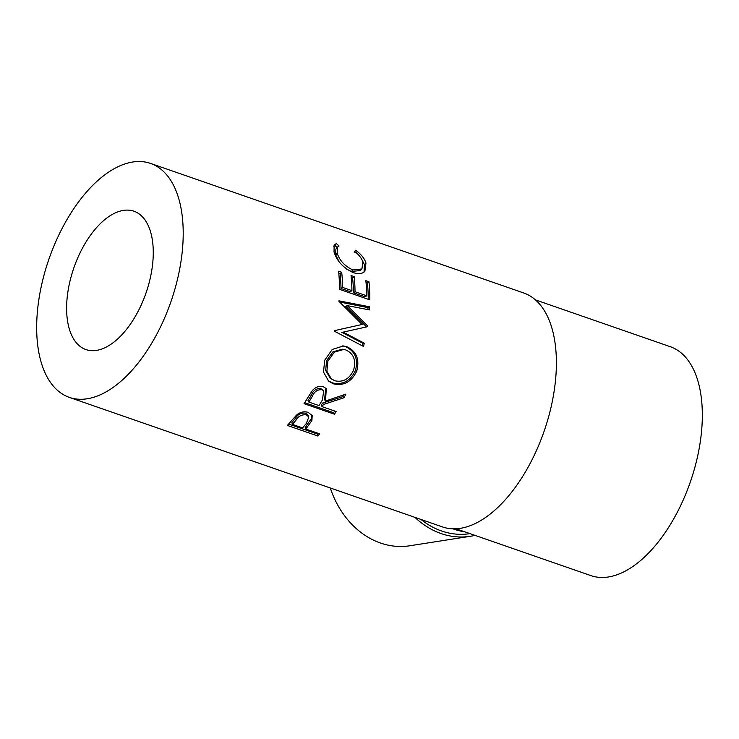 <?xml version="1.0" encoding="UTF-8"?>
<svg xmlns="http://www.w3.org/2000/svg" width="739" height="739" viewBox="0 0 739 739"><rect width="100%" height="100%" fill="white"/><g stroke="black" fill="none" stroke-linecap="round" stroke-linejoin="round"><path stroke-width="1.11" d="M330.315 487.989A86.14 70.815 81.1 0 0 409.646 545.788L470.235 536.311A86.14 70.815 81.1 0 0 474.983 535.359M414.967 517.383A86.14 70.815 81.1 0 0 470.235 536.311M421.064 519.499A83.452 68.598 81.1 0 0 469.819 533.65L469.976 533.623M452.933 528.828A83.452 68.598 81.1 0 0 464.748 531.812M96.458 350.397A73.226 38.197 109.1 0 1 85.927 349.575A73.226 38.197 109.1 0 1 70.944 277.328A73.226 38.197 109.1 0 1 123.422 210.393A73.226 38.197 109.1 0 1 133.953 211.225A73.226 38.197 109.1 0 1 148.936 283.471A73.226 38.197 109.1 0 1 96.458 350.397M307.138 427.244A123.829 64.598 -70.9 0 1 305.632 428.989L319.645 433.848A123.829 64.598 -70.9 0 1 317.742 435.982L287.36 425.433A123.829 64.598 -70.9 0 0 291.508 420.694L296.672 414.967C300.348 412.002 304.191 411.143 308.209 412.39L312.191 415.623L311.904 420.528L307.138 427.244L306.602 425.35L311.258 418.782L311.784 414.875M323.46 404.464A123.829 64.598 -70.9 0 1 322.102 406.662L336.125 411.531A123.829 64.598 -70.9 0 1 334.425 414.2L304.043 403.66A123.829 64.598 -70.9 0 0 307.793 397.637L312.264 390.682C315.571 386.913 319.276 385.629 323.405 386.82L326.305 388.603L325.493 401.046L345.87 394.127A123.829 64.598 -70.9 0 1 344.004 397.758L323.46 404.464L322.573 403.069L342.979 396.612A121.141 63.194 -70.9 0 0 343.903 394.838M324.707 360.253L332.227 349.464L343.404 345.954L346.831 346.739C356.475 351.219 359.782 359.32 356.743 371.052C351.478 381.971 343.663 386.211 333.298 383.781L328.735 381.25L323.497 372.059L324.707 360.253M362.516 327.811L367.514 326.693A123.829 64.598 -70.9 0 0 367.625 325.973L347.302 305.632L369.417 309.9A123.829 64.598 -70.9 0 0 369.602 306.796L338.933 300.828A123.829 64.598 -70.9 0 1 338.896 301.281L362.119 324.467L334.37 330.675A123.829 64.598 -70.9 0 1 334.268 331.137L363.496 346.462A123.829 64.598 -70.9 0 0 364.29 343.192L343.173 332.125L362.516 327.811L343.173 332.125M341.695 272.285A123.829 64.598 -70.9 0 1 342.563 287.406L351.912 290.649A123.829 64.598 -70.9 0 0 351.043 275.527L354.157 276.608A123.829 64.598 -70.9 0 1 355.025 291.729L366.71 295.785A123.829 64.598 -70.9 0 0 365.842 280.663L368.955 281.744A123.829 64.598 -70.9 0 1 369.823 299.858L339.441 289.309A123.829 64.598 -70.9 0 0 338.582 271.195L341.695 272.285L340.125 273.661L338.785 273.199M336.393 243.565L339.025 245.995L337.363 247.168L337.196 253.209C339.644 260.645 344.873 266.234 352.891 269.957L361.907 268.968L362.849 261.966C361.657 258.225 358.905 254.706 354.6 251.399L355.598 250.235C361.057 254.151 364.512 258.419 365.962 263.038L364.844 271.416L363.329 272.562C360.623 273.993 357.214 273.984 353.094 272.534C343.33 267.98 336.975 261.126 334.037 251.981L334.13 244.988L336.393 243.565L334.989 245.579L337.603 247.971M69.327 397.379L442.504 526.935A123.829 64.598 -70.9 0 0 460.314 528.339A123.829 64.598 -70.9 0 0 549.068 415.152A123.829 64.598 -70.9 0 0 523.729 292.977L150.553 163.421A123.829 64.598 -70.9 0 0 132.734 162.017A123.829 64.598 -70.9 0 0 43.989 275.204A123.829 64.598 -70.9 0 0 69.327 397.379A123.829 64.598 -70.9 0 0 87.137 398.783A123.829 64.598 -70.9 0 0 175.891 285.587A123.829 64.598 -70.9 0 0 150.553 163.421M456.037 528.791L590.914 575.616A121.141 63.194 -70.9 0 0 608.345 576.983A121.141 63.194 -70.9 0 0 695.168 466.254A121.141 63.194 -70.9 0 0 670.375 346.739L535.498 299.914M337.363 247.168L335.875 249.163L335.709 254.992L338.961 261.495M337.196 253.209L335.709 254.992M346.471 269.033L351.33 271.481L360.438 270.511L361.907 268.968M352.891 269.957L351.33 271.481M355.598 250.235L354.193 252.248M362.018 259.842L364.475 264.821L364.013 272.137M365.962 263.038L364.475 264.821M333.566 246.17L334.989 245.579M342.563 287.406L340.975 288.459A121.141 63.194 -70.9 0 0 340.125 273.661M340.975 288.459L350.323 291.702L351.912 290.649M351.247 277.522L352.586 277.984L354.157 276.608M355.025 291.729L353.436 292.783A121.141 63.194 -70.9 0 0 352.586 277.984M353.436 292.783L365.121 296.838L366.71 295.785M366.045 282.658L367.375 283.12L368.955 281.744M368.234 299.304A121.141 63.194 -70.9 0 0 367.375 283.12M365.981 327.035A121.141 63.194 -70.9 0 0 366.082 326.389L367.625 325.973M366.082 326.389L345.723 306.334L347.302 305.632M367.902 309.604A121.141 63.194 -70.9 0 0 368.013 307.636L369.602 306.796M339.663 302.02L368.013 307.636M355.062 326.047L362.119 324.467M362.202 345.778A121.141 63.194 -70.9 0 0 362.821 343.229L364.29 343.192M341.677 332.245L362.821 343.229M346.831 346.739L345.399 346.591C355.043 351.034 358.397 359.006 355.459 370.498C350.286 381.167 342.517 385.278 332.171 382.82L328.144 380.733M356.743 371.052L355.459 370.498M333.298 383.781L332.171 382.82M342.665 345.898L345.399 346.591M343.792 349.445L342.342 349.214L332.966 351.819L326.592 360.614L325.668 370.461L330.194 378.1L334.684 380.742C343.062 382.608 349.362 379.061 353.584 370.1C356.29 360.42 353.732 353.713 345.898 349.981L343.792 349.445L334.361 352.143L327.885 361.177L326.887 371.264L331.432 379.033M326.592 360.614L327.885 361.177M325.77 388.104L324.56 399.725L325.493 401.046M344.004 397.758L342.979 396.612M322.102 406.662L321.243 405.221A121.141 63.194 -70.9 0 0 322.573 403.069M334.425 414.2L333.594 412.704A121.141 63.194 -70.9 0 0 334.665 411.032M333.594 412.704L304.69 402.663M323.673 390.922L320.855 388.622C316.495 388.243 313.336 390.368 311.378 395.014A121.141 63.194 -70.9 0 1 307.997 400.63L308.865 402.071L318.989 405.582L322.407 400.002L323.682 390.922L320.855 388.622M308.865 402.071A123.829 64.598 -70.9 0 0 312.32 396.335L311.378 395.014M321.89 389.758C317.521 389.398 314.324 391.587 312.32 396.335M311.904 420.528L311.258 418.782M305.632 428.989L305.124 427.059A121.141 63.194 -70.9 0 0 306.602 425.35M317.742 435.982L317.28 434.005A121.141 63.194 -70.9 0 0 317.955 433.266M317.28 434.005L288.607 424.057M308.837 417.018L308.172 415.355L305.734 413.203C301.327 412.63 297.956 414.228 295.637 418.015A121.141 63.194 -70.9 0 1 291.887 422.459L292.385 424.389L302.51 427.899L306.251 423.586L308.837 417.018L306.426 414.884L305.734 413.203M292.385 424.389A123.829 64.598 -70.9 0 0 296.219 419.844L295.637 418.015M306.426 414.884C302.011 414.33 298.602 415.983 296.219 419.844"/></g></svg>
